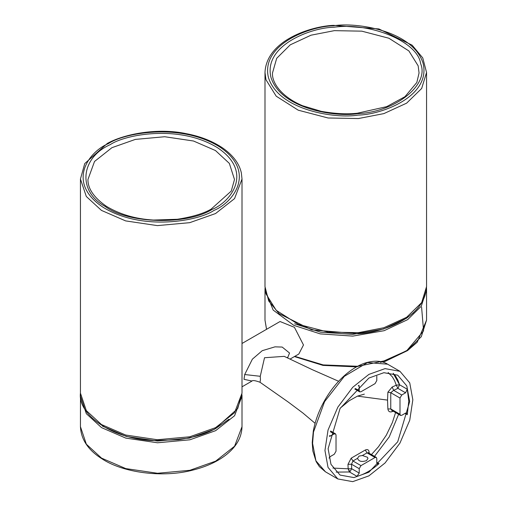 <?xml version="1.0" encoding="UTF-8"?>
<svg xmlns="http://www.w3.org/2000/svg" width="507" height="507" viewBox="0 0 507 507"><rect width="100%" height="100%" fill="white"/><g stroke="black" fill="none" stroke-linecap="round" stroke-linejoin="round"><path stroke-width="0.76" d="M359.222 468.671L359.222 473.082L351.681 468.728L351.516 464.222L359.222 468.671L360.978 465.622L375.041 457.504L376.283 457.384L368.399 452.833L367.03 452.884L362.378 455.514L367.486 457.276L367.955 458.524L366.428 460.654C361.624 462.2 358.658 461.427 357.53 458.315L359.045 456.104L362.378 455.514L359.045 456.104L357.53 458.315L352.973 461.002L351.516 464.222L347.979 464.342L348.151 468.804L349.919 471.77L349.45 471.973L348.151 468.804L332.915 468.075M369.159 453.271L369.115 452.136C368.779 449.747 367.512 449.037 365.306 450.013L351.199 458.163L347.979 464.342M395.587 412.571L392.38 422.54L386.309 435.196L378.431 446.806L371.428 454.583M388.115 372.512L392.38 376.878L394.604 380.687L396.271 385.181L392.171 387.018L387.887 392.177L387.538 400.112L387.887 408.959C388.324 411.545 389.75 412.432 392.171 411.627L393.153 411.164M357.479 396.125L387.538 400.112L387.887 408.959L390.758 408.94L399.998 414.276L400.511 415.417L401.759 415.29L405.575 413.085L406.975 413.078L407.267 414.688L408.788 401.088L407.267 389.237L405.575 392.792L397.887 388.349L396.271 385.181L399.579 384.794L393.159 373.285L395.561 376.112L397.868 380.104L399.579 384.794L407.267 389.237M398.616 414.32L389.243 436.888L374.508 456.357L389.243 436.888L398.61 414.32M359.222 473.082L356.991 476.327C364.337 474.413 371.682 470.173 379.033 463.601L377.493 464.152L376.796 462.935L376.796 458.524L376.283 457.384M336.141 472.099L349.45 471.973L356.991 476.327M409.669 401.595L397.722 441.781L368.887 472.22L353.88 477.581L340.058 475.078L330.976 464.355L328.111 448.676L340.058 408.49L368.887 378.051L383.9 372.689L397.722 375.193L406.804 385.916L409.669 401.595M242.01 386.822L252.017 381.042L243.994 379.325L244.704 374.534L252.366 359.178L262.233 350.686L274.984 346.845L282.184 347.061L289.548 353.03L287.532 357.929M284.237 356.358L264.521 357.733L260.256 376.295L260.452 379.718L260.021 382.259C255.281 380.51 252.581 380.117 251.922 381.08M290.004 359.114L298.813 354.025L303.484 344.982L294.434 327.319L280.048 321.52L242.01 343.48M337.82 478.95L328.035 467.397L324.949 450.508L328.035 430.044L337.82 407.197L352.714 387.297L368.887 374.394L385.06 368.621L399.96 371.32L409.745 382.874L412.831 399.769L409.745 420.227L399.96 443.074L385.06 462.973L368.887 475.877L352.714 481.65L337.82 478.95L325.475 471.827L315.937 460.85L312.585 443.365L313.599 430.804M329.03 458.1L330.444 456.465L334.265 454.259L336.021 451.217L336.021 434.981L335.507 433.84L330.608 431.013M376.796 376.175L376.796 380.586L375.041 383.634L360.978 391.746L359.736 391.873L359.222 390.732L359.222 386.321L358.291 385.783M358.855 385.295L359.222 386.321M330.418 431.742L334.265 433.967L329.366 436.369M399.998 414.276L399.998 398.039L401.759 394.997L405.575 392.792M334.265 433.967L335.507 433.84M392.171 387.018L393.654 390.32L390.758 392.703L390.758 408.94L391.873 410.429L400.511 415.417M392.329 410.689L392.171 411.627M387.538 400.112L387.887 392.177L390.758 392.703L399.998 398.039M369.115 452.136L368.418 452.846M360.978 465.622L352.973 461.002L351.199 458.163L365.306 450.013L367.03 452.884L375.041 457.504M349.919 471.77L351.681 468.728L348.151 468.804M80.442 393.147C77.66 413.826 110.722 438.789 152.867 440.583L178.477 439.746C194.358 437.313 206.545 433.662 215.038 428.802L237.713 408.591L242.01 393.147L234.545 412.73L215.557 427.661L189.738 436.787L157.373 439.734L125.641 435.019L101.438 424.517L86.31 410.6L80.442 393.147L80.442 179.028L86.31 196.482L101.438 210.399L125.641 220.9L157.373 225.615L189.738 222.668L215.557 213.542L234.545 198.611L242.01 179.028L241.338 172.843C239.329 163.736 233.252 155.541 223.105 148.266C212.807 141.231 200.506 136.364 186.215 133.658C158.342 127.669 125.052 133.664 107.408 143.373L84.739 163.59L80.442 179.028M108.561 143.544C123.397 133.309 179.402 122.25 219.17 146.599C257.353 171.772 232.954 202.908 213.884 210.456C199.055 220.691 143.05 231.75 103.282 207.401C65.092 182.228 89.498 151.099 108.561 143.544M111.933 147.683L135.356 139.406L164.718 136.732L193.509 141.009L215.456 150.535L229.348 163.393L234.5 179.516L231.262 191.076L211.032 209.201C203.326 213.637 192.083 216.99 177.298 219.271L153.437 220.051C135.597 218.986 119.982 214.442 106.59 206.425C88.82 194.251 87.895 183.749 87.945 179.516L94.53 161.46L111.933 147.683M212.186 209.372C230.634 202.071 254.254 171.943 217.294 147.581C178.813 124.019 124.614 134.716 110.266 144.628C80.207 157.854 77.413 191.602 105.152 206.425C128.062 223.777 186.519 225.387 212.186 209.372M80.442 426.685C81.069 439.468 88.186 450.127 101.787 458.677C122.453 472.625 162.582 478.221 193.091 470.04C207.319 466.421 218.796 460.971 227.523 453.689C236.927 445.818 241.757 436.812 242.01 426.685L234.576 446.223L215.659 461.142L189.865 470.293L157.512 473.272L125.761 468.588L101.533 458.113L86.336 444.176L80.442 426.685L80.48 394.7M228.974 419.238L214.822 429.106L189.428 438.118L157.569 441.052L126.306 436.438L102.452 426.121M242.01 426.685L242.01 396.189L234.576 415.734L215.659 430.652L189.865 439.803L157.512 442.782L125.761 438.099L101.533 427.623L86.336 413.687L80.442 396.189L80.48 394.68M358.354 332.668L328.092 332.104L298.243 324.309L276.207 310.309L265.979 293.857L264.99 286.594L268.697 300.974L279.065 313.605L311.71 329.88L358.189 333.726C380.358 332.801 425.113 318.783 426.558 286.594L421.666 302.59L406.62 317.281L383.856 327.731L358.354 332.668M426.558 72.482L422.756 57.925L412.147 45.18L378.913 28.95L333.359 25.35C311.197 26.275 266.435 40.294 264.99 72.482L265.979 79.738L276.207 96.191L298.243 110.19L328.092 117.992L358.354 118.549L383.856 113.612L406.62 103.162L421.666 88.472L426.558 72.482L426.558 286.594M357.967 115.102C335.83 118.955 278.508 110.444 268.431 77.489C260.465 44.337 310.474 26.06 333.587 25.794C355.724 21.94 413.047 30.458 423.123 63.413C431.089 96.558 381.08 114.842 357.967 115.102M272.5 72.964L276.689 58.337L290.251 44.831L311.019 35.192L334.367 30.648L361.814 31.161L388.894 38.234L408.883 50.934L418.167 65.859L419.055 72.97L416.83 82.489L404.922 96.723L386.683 106.647L357.346 113.219C347.061 114.405 335.032 113.777 321.267 111.337L302.559 105.729C279.953 96.121 271.746 81.621 272.5 72.964M333.98 27.239C311.615 27.492 263.222 45.186 270.928 77.26C280.682 109.151 336.154 117.39 357.568 113.663C395.27 112.142 429.708 84.821 420.62 63.641C417.983 41.872 370.661 21.991 333.98 27.239M266.568 329.303L264.99 320.132L264.99 289.643L273.153 310.069L293.807 325.348L320.221 333.885L352.758 336.109L384.154 330.684L407.622 319.644L421.292 306.215L426.558 289.643L426.558 320.132L417.236 342.193L407.539 350.591L385.396 361.263L382.69 362.106M294.706 356.396L323.079 365.198L357.828 366.574M380.516 362.499L406.722 350.711L423.573 330.875L421.59 307.134M413.541 312.673L406.671 318.168L383.565 329.037L352.657 334.379L320.614 332.193L294.605 323.783M294.827 356.326L323.193 364.913L357.644 366.263M358.531 366.187L386.575 360.388L407.622 350.134L421.292 336.705L426.558 320.132M405.036 413.401L407.267 414.688M379.033 463.601L376.796 462.308M287.989 357.296L286.918 357.638M260.256 376.295L244.704 374.534M399.96 371.32L387.614 364.191L367.505 362.556L344.342 376.327L324.562 401.683L313.668 431.571M359.222 390.732L355.375 388.514M330.444 436.172L329.512 435.633M399.579 384.794L397.887 388.349L393.654 390.32L401.759 394.997M242.01 179.028L242.01 393.147M242.01 396.189L241.966 394.68M264.99 72.482L264.99 286.594M266.53 329.322L264.99 320.132M265.034 288.134L264.99 289.643M426.52 288.134L426.558 289.643M356.522 366.878L323.003 365.395L294.402 356.573M325.475 471.827L319.404 466.655L316.165 461.649L312.825 450.9L312.223 442.579L313.301 431.083C319.011 399.953 342.453 370.142 365.699 362.841C374.806 360.274 382.113 360.731 387.614 364.191M284.18 356.332L312.287 369.673L338.651 381.289M359.736 391.873L354.792 389.021M315.069 423.288L302.977 413.078L288.179 402L260.021 382.259M340.286 408.084L349.355 400.644L357.479 396.125L364.362 394.135M368.399 452.833L368.361 453.169"/></g></svg>
